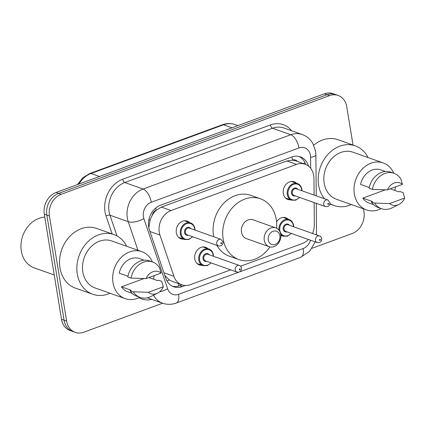 <?xml version="1.0" encoding="UTF-8"?>
<svg xmlns="http://www.w3.org/2000/svg" width="426" height="426" viewBox="0 0 426 426"><rect width="100%" height="100%" fill="white"/><g stroke="black" fill="none" stroke-linecap="round" stroke-linejoin="round"><path stroke-width="0.64" d="M202.073 265.297A9.383 7.641 -70.4 0 1 199.373 264.961A9.383 7.641 -70.4 0 1 194.794 258.955A9.383 7.641 -70.4 0 1 197.627 249.711A9.383 7.641 -70.4 0 1 205.657 247.272A9.383 7.641 -70.4 0 1 207.968 248.715M282.294 235.807A9.383 7.641 -70.4 0 1 280.83 235.77M183.617 239.124A9.383 7.641 -70.4 0 1 180.912 238.789A9.383 7.641 -70.4 0 1 176.332 232.788A9.383 7.641 -70.4 0 1 179.17 223.543A9.383 7.641 -70.4 0 1 187.195 221.105A9.383 7.641 -70.4 0 1 189.506 222.548M290.575 199.805A9.383 7.641 -70.4 0 1 287.875 199.469A9.383 7.641 -70.4 0 1 283.295 193.463A9.383 7.641 -70.4 0 1 286.128 184.218A9.383 7.641 -70.4 0 1 294.158 181.78A9.383 7.641 -70.4 0 1 296.469 183.223M314.084 195.087L313.957 178.425A17.594 14.324 109.6 0 0 313.706 175.496A17.594 14.324 109.6 0 0 305.117 164.239A17.594 14.324 109.6 0 0 296.539 164.399L171.06 210.529A17.594 14.324 109.6 0 0 159.952 235.04L173.93 276.32A17.594 14.324 109.6 0 0 181.833 284.808A17.594 14.324 109.6 0 0 190.417 284.643L230.652 269.85M152.258 215.183A17.594 14.324 -70.4 0 1 156.411 210.114L156.156 210.204A5.863 4.777 109.6 0 0 152.258 215.183L150.208 219.587L148.823 227.772M297.327 161.47A5.863 4.777 109.6 0 0 292.545 160.07L292.289 160.16A17.594 14.324 -70.4 0 1 295.49 160.815L305.117 164.239M164.819 275.404L169.34 279.978L172.131 281.357L181.833 284.808M292.289 160.16L286.89 160.969L161.411 207.1L156.411 210.114M312.466 233.453A17.594 14.324 109.6 0 0 314.313 224.71L314.143 202.579M240.536 266.218L302.279 243.523A17.594 14.324 109.6 0 0 308.397 239.481M276.559 221.925A9.383 7.641 -70.4 0 1 285.878 217.782A9.383 7.641 -70.4 0 1 288.189 219.225M308.477 166.092A17.594 14.324 109.6 0 0 300.335 156.832A17.594 14.324 109.6 0 0 291.751 156.992L160.469 205.257A17.594 14.324 109.6 0 0 149.366 229.768L165.789 278.269A17.594 14.324 109.6 0 0 173.691 286.757A17.594 14.324 109.6 0 0 182.269 286.597L185.315 285.479M299.02 156.448A17.594 14.324 -70.4 0 1 305.682 164.457M363.479 208.841L363.964 211.797A17.594 14.324 -70.4 0 1 352.169 233.539L312.056 248.289M162.625 303.221L83.805 332.2A17.594 14.324 -70.4 0 1 75.221 332.36A17.594 14.324 -70.4 0 1 66.632 321.103L49.427 216.025A17.594 14.324 -70.4 0 1 61.216 194.283L329.586 95.626A17.594 14.324 -70.4 0 1 338.169 95.467A17.594 14.324 -70.4 0 1 346.759 106.718L353.037 145.058M75.221 332.36L70.088 330.533A17.594 14.324 -70.4 0 1 61.498 319.282L44.293 214.203A17.594 14.324 -70.4 0 1 56.083 192.461L324.452 93.8L327.019 94.71A17.594 14.324 -70.4 0 1 335.603 94.551A17.594 14.324 -70.4 0 0 327.019 94.71L58.65 193.372L327.019 94.71L329.586 95.626M44.293 214.203L46.86 215.114A17.594 14.324 -70.4 0 1 58.65 193.372A17.594 14.324 -70.4 0 0 46.86 215.114L64.065 320.192L46.86 215.114L49.427 216.025M72.654 331.449A17.594 14.324 -70.4 0 1 64.065 320.192A17.594 14.324 -70.4 0 0 72.654 331.449M181.966 284.85L179.703 285.681A17.594 14.324 -70.4 0 1 172.434 286.224M134.344 163.669L134.371 163.68A4.691 2.258 -110.2 0 0 134.344 163.669L119.887 169.005M197.094 140.601L211.573 135.282A4.691 2.258 -110.2 0 1 211.6 135.287L211.573 135.282M172.961 149.478L172.983 149.483A4.691 2.258 -110.2 0 0 172.961 149.478L158.504 154.808M324.452 93.8A17.594 14.324 -70.4 0 1 333.031 93.64L338.169 95.467M324.564 198.809A31.673 25.784 -70.4 0 1 318.632 185.294A31.673 25.784 -70.4 0 1 328.201 154.095A31.673 25.784 -70.4 0 1 355.3 145.868A31.673 25.784 -70.4 0 1 368.032 157.545M313.744 145.191A31.673 25.784 -70.4 0 1 337.972 139.707L355.3 145.868M381.163 208.586A24.926 20.294 -70.4 0 1 366.514 209.917A24.926 20.294 -70.4 0 1 354.347 193.974A24.926 20.294 -70.4 0 1 361.882 169.42A24.926 20.294 -70.4 0 1 383.208 162.94A24.926 20.294 -70.4 0 1 393.73 173.217M366.514 209.917L336.348 199.198A24.926 20.294 -70.4 0 1 324.181 183.249A24.926 20.294 -70.4 0 1 331.716 158.696A24.926 20.294 -70.4 0 1 353.042 152.22L383.208 162.94M398.869 204.453A11.731 9.548 -70.4 0 1 389.63 203.569L404.7 198.026A11.731 9.548 -70.4 0 1 398.869 204.453L392.224 207.787A18.771 15.277 -70.4 0 1 381.414 208.676A18.771 15.277 -70.4 0 1 374.603 203.058L371.392 201.919L372.446 201.53L362.819 198.111L385.296 189.847M373.586 204.65L368.969 203.01A17.594 14.324 -70.4 0 1 362.819 198.111M390.264 188.83L398.773 191.854L399.828 191.466L403.039 192.605L404.7 198.026M389.63 203.569L374.603 203.058M381.414 208.676L378.208 207.537A18.771 15.277 -70.4 0 1 371.392 201.919M369.294 187.525L360.577 184.426A17.594 14.324 -70.4 0 1 380.753 169.852L385.37 171.492M395.493 186.907A24.926 20.294 -70.4 0 1 394.827 190.449M351.338 204.523A31.673 25.784 -70.4 0 1 334.09 205.556A31.673 25.784 -70.4 0 1 330.043 203.607M387.388 189.884A11.731 9.548 -70.4 0 1 402.458 184.346L387.388 189.884L372.361 189.378A18.771 15.277 -70.4 0 1 393.986 173.307A18.771 15.277 -70.4 0 1 400.797 178.925L402.458 184.346M372.361 189.378L369.15 188.239A18.771 15.277 -70.4 0 1 390.775 172.168L393.986 173.307M268.3 239.992A7.04 5.73 -70.4 0 1 273.013 231.297A7.04 5.73 -70.4 0 1 279.882 235.732A7.04 5.73 -70.4 0 1 275.164 244.428A7.04 5.73 -70.4 0 1 268.3 239.992M264.28 240.307A9.968 8.115 -70.4 0 1 267.294 230.487A9.968 8.115 -70.4 0 1 275.824 227.899A9.968 8.115 -70.4 0 1 280.691 234.273A9.968 8.115 -70.4 0 1 277.677 244.098A9.968 8.115 -70.4 0 1 269.147 246.686A9.968 8.115 -70.4 0 1 264.28 240.307M275.824 227.899L253.039 219.8A9.968 8.115 109.6 0 0 244.508 222.388A9.968 8.115 109.6 0 0 241.494 232.213A9.968 8.115 109.6 0 0 246.361 238.592L269.147 246.686M269.924 246.91A32.259 26.263 -70.4 0 1 238.895 259.594A32.259 26.263 -70.4 0 1 223.155 238.954A32.259 26.263 -70.4 0 1 232.905 207.18A32.259 26.263 -70.4 0 1 260.504 198.798A32.259 26.263 -70.4 0 1 276.245 219.438A32.259 26.263 -70.4 0 1 276.57 228.214M213.751 236.765A32.259 26.263 -70.4 0 1 213.527 235.535A32.259 26.263 -70.4 0 1 223.277 203.756A32.259 26.263 -70.4 0 1 250.871 195.38L260.504 198.798M238.895 259.594L229.268 256.17A32.259 26.263 -70.4 0 1 216.866 245.344M54.246 274.994L34.181 267.863A26.396 21.486 -70.4 0 1 21.3 250.978A26.396 21.486 -70.4 0 1 44.773 217.132M109.999 293.248A31.673 25.784 -70.4 0 1 92.751 294.275A31.673 25.784 -70.4 0 1 77.292 274.014A31.673 25.784 -70.4 0 1 86.867 242.82A31.673 25.784 -70.4 0 1 113.96 234.588A31.673 25.784 -70.4 0 1 126.692 246.271M92.751 294.275L75.418 288.12A31.673 25.784 -70.4 0 1 59.959 267.858A31.673 25.784 -70.4 0 1 69.534 236.659A31.673 25.784 -70.4 0 1 96.633 228.432L113.96 234.588M139.824 297.311A24.926 20.294 -70.4 0 1 125.175 298.642A24.926 20.294 -70.4 0 1 113.007 282.694A24.926 20.294 -70.4 0 1 120.542 258.14A24.926 20.294 -70.4 0 1 141.869 251.665A24.926 20.294 -70.4 0 1 152.391 261.942M125.175 298.642L95.009 287.923A24.926 20.294 -70.4 0 1 82.841 271.974A24.926 20.294 -70.4 0 1 90.376 247.421A24.926 20.294 -70.4 0 1 111.703 240.946L141.869 251.665M157.535 293.179A11.731 9.548 -70.4 0 1 148.291 292.289L163.36 286.751A11.731 9.548 -70.4 0 1 157.535 293.179L150.884 296.512A18.771 15.277 -70.4 0 1 140.074 297.401A18.771 15.277 -70.4 0 1 133.263 291.783L130.052 290.644L131.107 290.255L121.479 286.831L143.956 278.572M132.252 293.376L127.63 291.735A17.594 14.324 -70.4 0 1 121.479 286.831M148.924 277.55L157.434 280.574L158.488 280.191L161.699 281.33L163.36 286.751M148.291 292.289L133.263 291.783M140.074 297.401L136.868 296.262A18.771 15.277 -70.4 0 1 130.052 290.644M127.954 276.25L119.237 273.151A17.594 14.324 -70.4 0 1 139.414 258.571L144.031 260.211M154.153 275.627A24.926 20.294 -70.4 0 1 153.488 279.174M146.049 278.609A11.731 9.548 -70.4 0 1 161.119 273.071L146.049 278.609L131.022 278.103A18.771 15.277 -70.4 0 1 152.646 262.027A18.771 15.277 -70.4 0 1 159.457 267.645L161.119 273.071M131.022 278.103L127.811 276.959A18.771 15.277 -70.4 0 1 149.435 260.888L152.646 262.027M148.759 220.269A17.594 7.109 -18.7 0 0 150.208 219.587M292.545 160.07A17.594 8.461 -110.2 0 0 291.874 156.949M178.574 286.048A17.594 8.461 -110.2 0 0 178.526 283.631M303.243 163.568A17.594 4.175 -0.4 0 0 305.016 162.775M166.987 280.963A17.594 7.109 -18.7 0 0 169.34 279.978M156.156 210.204A17.594 8.461 -110.2 0 0 155.724 208.032M286.89 160.969L296.539 164.399M163.925 272.762L173.93 276.32M149.947 231.483L159.952 235.04M161.411 207.1L171.06 210.529M310.671 168.307L310.586 157.306A11.731 9.548 109.6 0 0 310.421 155.352A11.731 9.548 109.6 0 0 298.972 147.955L151.273 202.254A11.731 9.548 109.6 0 0 143.413 216.749A11.731 9.548 109.6 0 0 143.871 218.597L167.636 288.769A11.731 9.548 109.6 0 0 178.622 294.318L238.746 272.214M137.928 250.264L128.258 221.706A23.462 19.101 -70.4 0 1 127.342 218.016A23.462 19.101 -70.4 0 1 143.061 189.027L290.761 134.728A23.462 19.101 -70.4 0 1 302.204 134.515L283.913 128.013A23.462 19.101 109.6 0 0 272.47 128.226L124.77 182.525A23.462 19.101 109.6 0 0 109.051 211.514A23.462 19.101 109.6 0 0 109.967 215.21L116.985 235.94M112.139 233.943L106.063 215.987A26.396 21.486 -70.4 0 1 122.72 179.218L270.419 124.919A2.934 1.411 -110.2 0 0 272.47 128.226L290.761 134.728A11.731 5.639 69.8 0 1 298.972 147.955M106.063 215.987A2.934 1.187 161.3 0 1 109.967 215.21L128.258 221.706A11.731 4.739 -18.7 0 0 143.871 218.597M270.419 124.919A26.396 21.486 -70.4 0 1 291.581 130.739M151.933 299.425A26.396 21.486 -70.4 0 1 139.036 297.699M61.216 194.283L56.083 192.461M66.632 321.103L61.498 319.282M151.273 202.254A11.731 5.639 69.8 0 0 143.061 189.027L124.77 182.525A2.934 1.411 -110.2 0 1 122.72 179.218M147.332 297.79L162.556 303.2A23.462 19.101 -70.4 0 1 153.477 295.213M239.71 271.863L303.174 248.528A11.731 9.548 109.6 0 0 310.559 240.248M159.574 291.853A11.731 4.739 -18.7 0 0 167.636 288.769M178.622 294.318A11.731 5.639 69.8 0 1 176.252 303.046L300.804 257.261L309.665 251.292L315.197 241.893M303.174 248.528A11.731 5.639 69.8 0 1 300.804 257.261M315.741 234.619A11.731 2.78 -0.4 0 0 316.507 233.618L316.273 203.335M310.586 157.306A11.731 2.78 -0.4 0 0 315.895 154.931L316.214 195.843M179.703 285.681L182.269 286.597M77.404 184.623L82.804 177.78L89.929 173.451A5.863 2.822 69.8 0 1 91.052 173.483A23.462 19.101 109.6 0 0 78.938 184.059M231.968 127.8L223.501 124.791A5.863 2.822 -110.2 0 0 222.372 124.759C226.648 123.226 230.839 123.162 234.944 124.578A23.462 19.101 109.6 0 0 223.501 124.791L91.052 173.483L99.519 176.492M299.648 197.43L295.703 200.193L291.602 200.167A8.797 7.162 -70.4 0 1 287.305 194.538A8.797 7.162 -70.4 0 1 289.968 185.874A8.797 7.162 -70.4 0 1 297.492 183.59L291.459 181.444M301.736 190.699A8.211 6.683 109.6 0 0 301.624 189.511A8.211 6.683 109.6 0 0 293.615 184.33A8.211 6.683 109.6 0 0 288.109 194.48A8.211 6.683 109.6 0 0 292.603 199.879A8.211 6.683 109.6 0 0 299.382 197.334M295.314 195.885A4.106 3.344 -70.4 0 1 291.49 193.234A4.106 3.344 -70.4 0 1 293.525 188.521A4.106 3.344 -70.4 0 1 297.667 189.256M296.368 188.793A3.52 2.865 109.6 0 0 293.354 189.703A3.52 2.865 109.6 0 0 292.295 193.17A3.52 2.865 109.6 0 0 294.009 195.422L325.464 206.599A3.52 2.865 -70.4 0 1 323.744 204.347A3.52 2.865 -70.4 0 1 324.809 200.88A3.52 2.865 -70.4 0 1 327.818 199.97L296.368 188.793M327.764 204.033A0.586 0.479 109.6 0 0 328.728 203.676A0.586 0.479 109.6 0 0 327.764 204.033M192.69 236.75L188.745 239.518L184.639 239.492A8.797 7.162 -70.4 0 1 180.347 233.863A8.797 7.162 -70.4 0 1 183.004 225.194A8.797 7.162 -70.4 0 1 190.534 222.91L184.495 220.764M194.778 230.024A8.211 6.683 109.6 0 0 194.666 228.831A8.211 6.683 109.6 0 0 186.652 223.655A8.211 6.683 109.6 0 0 181.151 233.799A8.211 6.683 109.6 0 0 185.645 239.199A8.211 6.683 109.6 0 0 192.419 236.654M188.351 235.205A4.106 3.344 -70.4 0 1 184.527 232.559A4.106 3.344 -70.4 0 1 186.567 227.841A4.106 3.344 -70.4 0 1 190.704 228.576M189.405 228.112A3.52 2.865 109.6 0 0 186.396 229.028A3.52 2.865 109.6 0 0 185.331 232.495A3.52 2.865 109.6 0 0 187.051 234.747L218.501 245.919A3.52 2.865 -70.4 0 1 216.781 243.672A3.52 2.865 -70.4 0 1 217.846 240.205A3.52 2.865 -70.4 0 1 220.854 239.29L189.405 228.112M220.801 243.352A0.586 0.479 109.6 0 0 221.765 243.001A0.586 0.479 109.6 0 0 220.801 243.352M278.977 230.216A8.797 7.162 -70.4 0 1 281.799 221.754A8.797 7.162 -70.4 0 1 289.211 219.592C291.384 220.263 292.848 222.164 293.605 225.301L293.727 226.797M293.455 226.701A8.211 6.683 109.6 0 0 293.344 225.508A8.211 6.683 109.6 0 0 285.335 220.333A8.211 6.683 109.6 0 0 279.829 230.477A8.211 6.683 109.6 0 0 284.323 235.876A8.211 6.683 109.6 0 0 291.102 233.331M287.033 231.888A4.106 3.344 -70.4 0 1 283.21 229.236A4.106 3.344 -70.4 0 1 285.244 224.518A4.106 3.344 -70.4 0 1 289.387 225.253M319.537 235.967L288.088 224.79A3.52 2.865 109.6 0 0 285.074 225.705A3.52 2.865 109.6 0 0 284.014 229.172A3.52 2.865 109.6 0 0 285.729 231.424L317.184 242.602A3.52 2.865 -70.4 0 1 315.464 240.349A3.52 2.865 -70.4 0 1 316.529 236.883A3.52 2.865 -70.4 0 1 319.537 235.967C320.634 236.313 321.364 237.202 321.737 238.635C321.763 241.569 320.24 242.895 317.184 242.602M320.448 239.678A0.586 0.479 109.6 0 0 319.484 240.03A0.586 0.479 109.6 0 0 320.448 239.678M280.809 235.274L283.322 236.169A8.797 7.162 -70.4 0 1 280.702 234.327M197.062 263.518L203.101 265.659A8.797 7.162 -70.4 0 1 198.804 260.03A8.797 7.162 -70.4 0 1 201.466 251.367A8.797 7.162 -70.4 0 1 208.99 249.082C211.163 249.753 212.627 251.654 213.383 254.791L213.506 256.287M213.234 256.191A8.211 6.683 109.6 0 0 213.122 254.998A8.211 6.683 109.6 0 0 205.114 249.822A8.211 6.683 109.6 0 0 199.608 259.972A8.211 6.683 109.6 0 0 204.102 265.371A8.211 6.683 109.6 0 0 210.881 262.826M206.812 261.378A4.106 3.344 -70.4 0 1 202.989 258.726A4.106 3.344 -70.4 0 1 205.028 254.013A4.106 3.344 -70.4 0 1 209.166 254.748M239.316 265.462L207.867 254.285A3.52 2.865 109.6 0 0 204.853 255.195A3.52 2.865 109.6 0 0 203.793 258.662A3.52 2.865 109.6 0 0 205.508 260.914L236.962 272.092A3.52 2.865 -70.4 0 1 235.243 269.839A3.52 2.865 -70.4 0 1 236.308 266.372A3.52 2.865 -70.4 0 1 239.316 265.462C240.413 265.808 241.143 266.692 241.515 268.124C241.542 271.058 240.019 272.384 236.962 272.092M240.227 269.168A0.586 0.479 109.6 0 0 239.263 269.525A0.586 0.479 109.6 0 0 240.227 269.168M315.895 154.931L315.575 151.177L312.865 143.498C310.352 139.206 306.795 136.208 302.204 134.515M162.556 303.2C167.099 304.75 171.662 304.702 176.252 303.046M316.486 234.886L316.507 233.618M89.929 173.451L222.372 124.759M234.944 124.578L237.889 125.622M334.09 205.556L329.958 204.086M302.007 190.795L301.885 189.298C301.257 186.327 299.797 184.421 297.492 183.59M325.464 206.599C328.521 206.892 330.038 205.572 330.017 202.632L327.818 199.97M291.602 200.167L285.564 198.026M195.044 230.115L194.922 228.624C194.299 225.647 192.834 223.746 190.534 222.91M218.501 245.919C221.563 246.212 223.08 244.891 223.054 241.952L220.854 239.29M184.639 239.492L178.606 237.346M289.211 219.592L283.178 217.446M283.322 236.169L287.422 236.196L291.368 233.427M208.99 249.082L202.957 246.936M203.101 265.659L207.201 265.686L211.147 262.917"/></g></svg>
